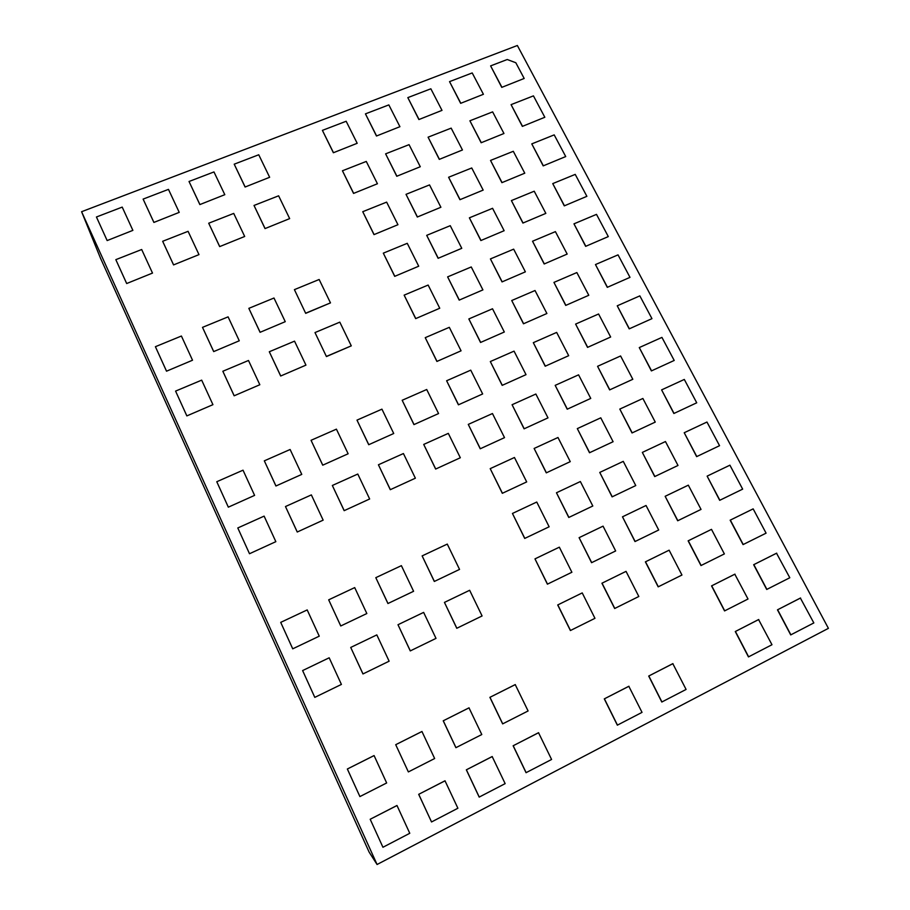 <?xml version="1.0" encoding="UTF-8"?>
<svg xmlns="http://www.w3.org/2000/svg" width="910" height="910" viewBox="0 0 910 910"><rect width="100%" height="100%" fill="white"/><g stroke="black" fill="none" stroke-linecap="round" stroke-linejoin="round"><path stroke-width="1.36" d="M377.07 864.5L369.13 852.124L100.521 258.247L81.593 211.712L517.358 45.5L828.407 628.344L377.07 864.5L81.593 211.712M107.153 240.57L132.883 230.367L122.213 207.105L96.437 216.989L107.153 240.57L132.883 230.367M501.763 87.371L524.183 78.465L515.822 62.744L507.223 59.514L490.615 65.884L501.763 87.371L524.183 78.465M153.892 222.427L179.225 212.371L168.464 189.371L143.12 199.097L153.892 222.427L179.225 212.371M199.859 204.579L224.804 194.683L213.975 171.933L189.03 181.488L199.859 204.579L224.804 194.683M245.086 187.028L269.644 177.279L258.747 154.768L234.211 164.175L245.086 187.028L269.644 177.279M333.378 152.743L357.186 143.291L346.164 121.257L322.402 130.369L333.378 152.743L357.186 143.291M376.478 136.011L399.922 126.695L388.843 104.9L365.445 113.864L376.478 136.011L399.922 126.695M418.896 119.551L441.998 110.372L430.851 88.793L407.828 97.62L418.896 119.551L441.998 110.372M460.653 103.331L483.415 94.287L472.21 72.936L449.54 81.627L460.653 103.331L483.415 94.287M173.56 264.912L198.983 254.618L188.086 231.322L162.662 241.286L173.56 264.912L198.983 254.618M219.674 246.599L244.688 236.463L233.722 213.418L208.708 223.223L219.674 246.599L244.688 236.463M265.026 228.592L289.664 218.605L278.619 195.809L254.015 205.455L265.026 228.592L289.664 218.605M353.558 193.42L377.434 183.752L366.275 161.434L342.444 170.773L353.558 193.42L377.434 183.752M396.771 176.267L420.284 166.735L409.056 144.656L385.613 153.847L396.771 176.267L420.284 166.735M439.291 159.375L462.451 149.979L451.167 128.139L428.087 137.182L439.291 159.375L462.451 149.979M481.151 142.745L503.958 133.497L492.628 111.873L469.901 120.791L481.151 142.745L503.958 133.497M522.351 126.388L544.828 117.265L533.442 95.868L511.079 104.639L522.351 126.388L544.828 117.265M373.999 234.621L397.943 224.713L386.636 202.122L362.749 211.7L373.999 234.621L397.943 224.713M417.315 217.024L440.895 207.264L429.531 184.912L406.019 194.342L417.315 217.024L440.895 207.264M459.937 199.7L483.164 190.099L471.744 167.975L448.607 177.257L459.937 199.7L483.164 190.099M501.899 182.66L524.774 173.196L513.297 151.299L490.524 160.433L501.899 182.66L524.774 173.196M543.19 165.882L565.724 156.554L554.201 134.885L531.781 143.882L543.19 165.882L565.724 156.554M213.691 351.59L239.273 340.784L228.091 316.862L202.509 327.361L213.691 351.59L239.273 340.784M260.078 332.309L285.251 321.674L273.99 298.025L248.839 308.353L260.078 332.309L285.251 321.674M394.701 276.356L418.714 266.209L407.259 243.323L383.315 253.151L394.701 276.356L418.714 266.209M438.12 258.303L461.768 248.316L450.257 225.68L426.699 235.349L438.12 258.303L461.768 248.316M480.855 240.547L504.14 230.708L492.572 208.31L469.378 217.831L480.855 240.547L504.14 230.708M522.909 223.064L545.841 213.384L534.216 191.214L511.397 200.587L522.909 223.064L545.841 213.384M564.291 205.865L586.882 196.321L575.222 174.39L552.745 183.604L564.291 205.865L586.882 196.321M234.154 395.793L259.828 384.737L248.487 360.485L222.836 371.257L234.154 395.793L259.828 384.737M280.678 376.012L305.942 365.126L294.533 341.159L269.303 351.749L280.678 376.012L305.942 365.126M415.665 318.625L439.746 308.24L428.144 285.058L404.142 295.136L415.665 318.625L439.746 308.24M459.197 300.118L482.914 289.892L471.255 266.96L447.629 276.879L459.197 300.118L482.914 289.892M502.036 281.907L525.377 271.84L513.661 249.158L490.422 258.918L502.036 281.907L525.377 271.84M544.18 263.98L567.169 254.072L555.407 231.629L532.532 241.23L544.18 263.98L567.169 254.072M585.653 246.348L608.301 236.589L596.494 214.373L573.971 223.837L585.653 246.348L608.301 236.589M436.902 361.441L461.063 350.816L449.312 327.327L425.243 337.667L436.902 361.441L461.063 350.816M480.548 342.467L504.322 332.002L492.515 308.774L468.843 318.944L480.548 342.467L504.322 332.002M523.477 323.789L546.899 313.495L535.023 290.517L511.727 300.527L523.477 323.789L546.899 313.495M565.724 305.419L588.781 295.284L576.86 272.556L553.94 282.396L565.724 305.419L588.781 295.284M607.288 287.344L629.993 277.357L618.038 254.868L595.47 264.56L607.288 287.344L629.993 277.357M275.923 485.997L301.767 474.394L290.119 449.495L264.321 460.835L275.923 485.997L301.767 474.394M322.72 465.181L348.132 453.772L336.416 429.156L311.049 440.303L322.72 465.181L348.132 453.772M368.721 444.717L393.723 433.501L381.938 409.159L356.993 420.124L368.721 444.717L393.723 433.501M413.948 424.606L438.563 413.561L426.71 389.503L402.174 400.275L413.948 424.606L438.563 413.561M458.424 404.825L482.653 393.95L470.743 370.154L446.617 380.755L458.424 404.825L482.653 393.95M502.172 385.362L526.014 374.658L514.048 351.135L490.319 361.554L502.172 385.362L526.014 374.658M545.204 366.218L568.682 355.685L556.658 332.412L533.317 342.672L545.204 366.218L568.682 355.685M587.541 347.392L610.655 337.018L598.587 313.995L575.609 324.085L587.541 347.392L610.655 337.018M629.197 328.863L651.958 318.648L639.844 295.875L617.242 305.805L629.197 328.863L651.958 318.648M297.24 532.02L323.152 520.145L311.357 494.903L285.478 506.54L297.24 532.02L323.152 520.145M344.162 510.669L369.653 498.987L357.789 474.042L332.343 485.474L344.162 510.669L369.653 498.987M390.288 489.694L415.37 478.194L403.426 453.544L378.423 464.771L390.288 489.694L415.37 478.194M435.64 469.06L460.323 457.753L448.311 433.376L423.719 444.421L435.64 469.06L460.323 457.753M480.23 448.778L504.515 437.642L492.458 413.538L468.275 424.401L480.23 448.778L504.515 437.642M524.08 428.826L547.991 417.872L535.865 394.03L512.08 404.723L524.08 428.826L547.991 417.872M567.214 409.204L590.749 398.421L578.578 374.84L555.18 385.362L567.214 409.204L590.749 398.421M609.643 389.901L632.814 379.288L620.597 355.969L597.574 366.309L609.643 389.901L632.814 379.288M651.389 370.916L674.208 360.451L661.934 337.394L639.275 347.575L651.389 370.916L674.208 360.451M305.692 313.347L330.478 302.882L319.148 279.495L294.408 289.642L305.692 313.347L294.408 289.642M326.428 356.561L351.283 345.857L339.805 322.151L314.997 332.571L326.428 356.561L314.997 332.571M502.32 493.311L526.685 481.913L514.457 457.491L490.206 468.639L502.32 493.311L526.685 481.913M546.284 472.859L570.251 461.643L557.978 437.494L534.125 448.459L546.284 472.859L570.251 461.643M589.509 452.748L613.101 441.714L600.771 417.826L577.315 428.61L589.509 452.748L613.101 441.714M632.029 432.955L655.257 422.092L642.881 398.478L619.812 409.079L632.029 432.955L655.257 422.092M673.866 413.493L696.73 402.8L684.309 379.447L661.604 389.878L673.866 413.493L696.73 402.8M340.75 625.978L366.832 613.533L354.707 587.598L328.681 599.827L340.75 625.978L366.832 613.533M387.933 603.523L413.595 591.284L401.39 565.656L375.807 577.668L387.933 603.523L413.595 591.284M434.309 581.456L459.55 569.41L447.276 544.089L422.138 555.896L434.309 581.456L459.55 569.41M524.706 538.436L549.139 526.788L536.752 502.036L512.444 513.456L524.706 538.436L549.139 526.788M568.773 517.471L592.808 506.005L580.364 481.538L556.465 492.765L568.773 517.471L592.808 506.005M612.1 496.86L635.76 485.565L623.259 461.37L599.758 472.426L612.1 496.86L635.76 485.565M654.711 476.578L677.995 465.465L665.46 441.543L642.335 452.406L654.711 476.578L677.995 465.465M696.628 456.638L719.548 445.695L706.968 422.035L684.218 432.728L696.628 456.638L719.548 445.695M126.672 283.533L152.505 273.08L141.687 249.511L115.832 259.657L126.672 283.533L152.505 273.08M166.519 371.189L192.522 360.224L181.408 336.029L155.405 346.699L166.519 371.189L192.522 360.224M186.846 415.904L212.929 404.666L201.679 380.141L175.585 391.095L186.846 415.904L212.929 404.666M228.33 507.166L254.595 495.381L243.027 470.186L216.773 481.72L228.33 507.166L254.595 495.381M249.499 553.735L275.844 541.666L264.116 516.129L237.794 527.959L249.499 553.735L275.844 541.666M292.724 648.83L319.251 636.17L307.193 609.928L280.712 622.372L292.724 648.83L319.251 636.17M314.792 697.379L341.409 684.422L329.181 657.793L302.62 670.568L314.792 697.379L341.409 684.422M362.953 673.946L389.127 661.195L376.82 634.896L350.725 647.442L362.953 673.946L389.127 661.195M410.274 650.912L436.004 638.376L423.639 612.396L397.988 624.726L410.274 650.912L436.004 638.376M456.774 628.287L482.084 615.956L469.651 590.283L444.444 602.397L456.774 628.287L482.084 615.956M547.399 584.174L571.889 572.253L559.343 547.172L534.978 558.876L547.399 584.174L571.889 572.253M591.568 562.687L615.66 550.948L603.057 526.151L579.101 537.662L591.568 562.687L615.66 550.948M634.987 541.552L658.704 530.007L646.043 505.494L622.486 516.812L634.987 541.552L658.704 530.007M677.688 520.77L701.03 509.407L688.324 485.166L665.153 496.303L677.688 520.77L701.03 509.407M719.685 500.329L742.662 489.136L729.911 465.181L707.127 476.135L719.685 500.329L742.662 489.136M557.705 604.968L570.399 630.539L594.958 618.322L582.229 592.91L557.705 604.968M601.919 583.23L614.659 608.506L638.82 596.494L626.046 571.366L601.919 583.23M645.383 561.857L658.18 586.848L681.954 575.029L669.123 550.186L645.383 561.857M688.131 540.847L700.973 565.554L724.371 553.917L711.495 529.358L688.131 540.847M730.161 520.179L743.049 544.601L766.083 533.158L753.161 508.872L730.161 520.179M374.055 755.573L347.347 769.007L359.905 796.58L386.659 782.964L374.09 755.584L347.347 769.007M421.944 731.492L395.713 744.687L408.363 771.919L434.65 758.53L421.944 731.492M469.003 707.843L443.227 720.8L455.899 747.679L481.788 734.541L469.003 707.843M515.231 684.593L489.899 697.333L502.638 723.882L528.096 710.96L515.231 684.593M734.802 574.199L711.552 585.892L724.565 610.917L748.009 599.019L734.802 574.199M776.526 553.223L753.662 564.712L766.72 589.464L789.8 577.748L776.526 553.223M396.976 805.486L370.188 819.262L382.939 847.267L409.773 833.287L396.976 805.486M445.001 780.791L418.691 794.328L431.533 821.957L457.889 808.239L445.001 780.791M492.173 756.54L466.341 769.826L479.183 797.092L505.152 783.635L492.173 756.54M538.527 732.709L513.138 745.768L526.048 772.692L551.585 759.463L538.527 732.709M628.821 686.277L604.297 698.88L617.344 725.168L642.028 712.371L628.821 686.277M672.808 663.652L648.705 676.05L661.797 702.019L686.083 689.439L672.808 663.652M758.576 619.562L735.28 631.54L748.464 656.906L771.976 644.724L758.576 619.562M800.379 598.063L777.47 609.837L790.71 634.907L813.836 622.929L800.379 598.063M96.437 216.989L107.073 240.388M490.615 65.884L501.842 87.144M143.12 199.097L153.835 222.233M189.03 181.488L199.825 204.375M234.211 164.175L245.074 186.812M322.402 130.369L333.39 152.527M365.445 113.864L376.501 135.795M407.828 97.62L418.941 119.324M449.54 81.627L460.71 103.103M162.662 241.286L173.514 264.73M208.708 223.223L219.64 246.417M254.015 205.455L265.015 228.399M342.444 170.773L353.58 193.227M385.613 153.847L396.805 176.051M428.087 137.182L439.348 159.159M469.901 120.791L481.208 142.529M511.079 104.639L522.431 126.16M362.749 211.7L374.021 234.439M406.019 194.342L417.36 216.83M448.607 177.257L460.005 199.506M490.524 160.433L501.967 182.455M531.781 143.882L543.281 165.665M202.509 327.361L213.657 351.431M248.839 308.353L260.067 332.15M383.315 253.151L394.735 276.174M426.699 235.349L438.176 258.121M469.378 217.831L480.924 240.354M511.397 200.587L522.988 222.882M552.745 183.604L564.393 205.671M222.836 371.257L234.132 395.657M269.303 351.749L280.678 375.864M404.142 295.136L415.711 318.466M447.629 276.879L459.266 299.947M490.422 258.918L502.104 281.736M532.532 241.23L544.271 263.809M573.971 223.837L585.767 246.166M425.243 337.667L436.959 361.293M468.843 318.944L480.616 342.308M511.727 300.527L523.568 323.641M553.94 282.396L565.827 305.26M595.47 264.56L607.402 287.185M264.321 460.835L275.923 485.894M311.049 440.303L322.732 465.078M356.993 420.124L368.743 444.603M402.174 400.275L413.993 424.481M446.617 380.755L458.492 404.688M490.319 361.554L502.252 385.226M533.317 342.672L545.306 366.082M575.609 324.085L587.655 347.245M617.242 305.805L629.322 328.715M285.478 506.54L297.24 531.94M332.343 485.474L344.185 510.578M378.423 464.771L390.322 489.591M423.719 444.421L435.697 468.957M468.275 424.401L480.298 448.664M512.08 404.723L524.171 428.701M555.18 385.362L567.317 409.079M597.574 366.309L609.768 389.764M639.275 347.575L651.526 370.768M305.692 313.188L330.478 302.882M326.44 356.413L351.283 345.857M490.206 468.639L502.4 493.209M534.125 448.459L546.375 472.756M577.315 428.61L589.623 452.634M619.812 409.079L632.166 432.841M661.604 389.878L674.003 413.379M328.681 599.827L340.761 625.932M375.807 577.668L387.967 603.466M422.138 555.896L434.366 581.399M512.444 513.456L524.797 538.367M556.465 492.765L568.875 517.392M599.758 472.426L612.225 496.769M642.335 452.406L654.847 476.476M684.218 432.728L696.776 456.524M115.832 259.657L126.615 283.363M155.405 346.699L166.473 371.041M175.585 391.095L186.8 415.779M216.773 481.72L228.296 507.075M237.794 527.959L249.476 553.667M280.712 622.372L292.724 648.796M302.62 670.568L314.803 697.367M350.725 647.442L362.988 673.912M397.988 624.726L410.319 650.878M444.444 602.397L456.843 628.241M534.978 558.876L547.501 584.118M579.101 537.662L591.682 562.619M622.486 516.812L635.123 541.473M665.153 496.303L677.836 520.691M707.127 476.135L719.856 500.238M557.819 604.911L570.502 630.493M602.045 583.173L614.785 608.46M645.52 561.788L658.317 586.791M688.279 540.779L701.132 565.485M730.332 520.099L743.22 544.533M347.37 769.018L359.905 796.58M422.001 731.492L395.713 744.687L408.363 771.919M469.071 707.832L443.227 720.8M443.284 720.788L455.955 747.69M515.322 684.582L489.899 697.333M489.978 697.31L502.729 723.882M734.973 574.142L711.552 585.892M711.711 585.835L724.724 610.872M776.719 553.155L753.662 564.712M753.844 564.655L766.903 589.407M397.022 805.521L370.188 819.262L382.939 847.267M445.07 780.814L418.691 794.328M418.748 794.35L431.533 821.957M492.264 756.551L466.341 769.826M466.409 769.837L479.263 797.114M538.629 732.709L513.138 745.768M513.229 745.768L526.151 772.704M628.958 686.254L604.297 698.88M604.422 698.869L617.469 725.156M672.956 663.629L648.705 676.05M648.853 676.028L661.945 702.008M758.758 619.517L735.28 631.54M735.451 631.494L748.646 656.872M800.584 598.006L777.47 609.837M777.663 609.791L790.904 634.873"/></g></svg>
